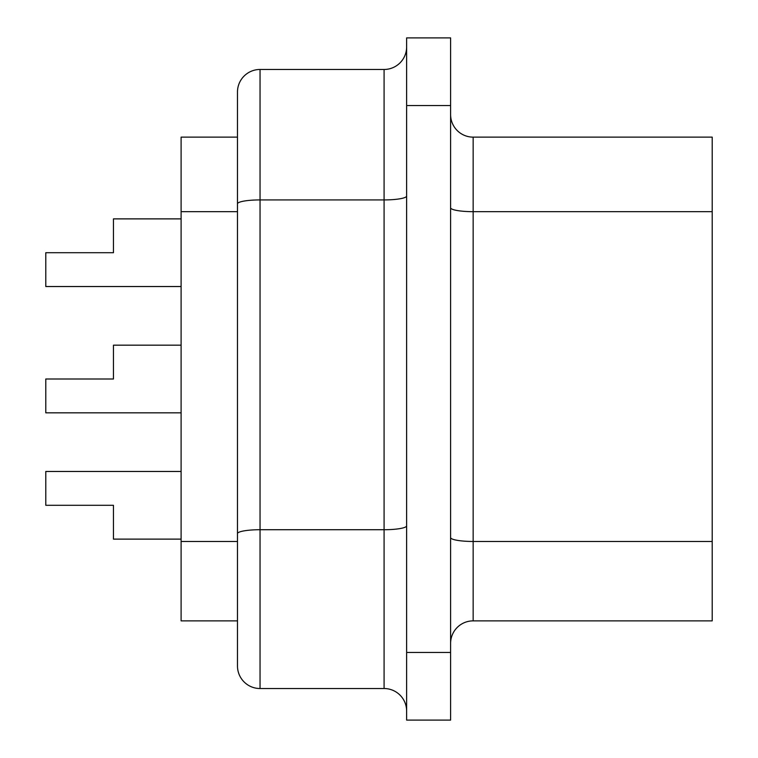 <?xml version="1.0" encoding="UTF-8"?>
<svg xmlns="http://www.w3.org/2000/svg" width="758" height="758" viewBox="0 0 758 758"><rect width="100%" height="100%" fill="white"/><g stroke="black" fill="none" stroke-linecap="round" stroke-linejoin="round"><path stroke-width="1.14" d="M450.603 114.581A22.55 22.55 0 0 0 473.153 137.132L712.207 137.132L712.207 620.868L473.153 620.868A22.55 22.55 0 0 0 450.603 643.419M450.603 652.449L450.603 720.1L406.629 720.1L406.629 37.9L450.603 37.9L450.603 652.449L406.629 652.449M406.629 711.08A22.55 22.55 0 0 0 384.079 688.529L384.079 199.923A22.55 3.913 180 0 0 406.629 196.009M260.041 69.471L260.041 688.529A22.55 22.55 0 0 1 237.481 665.979L237.481 92.021A22.55 22.55 0 0 1 260.041 69.471L384.079 69.471A22.55 22.55 0 0 0 406.629 46.92M260.041 688.529L384.079 688.529M237.481 620.868L181.105 620.868L181.105 137.132L237.481 137.132L237.481 114.581L237.481 207.758M181.105 286.533L45.793 286.533L45.793 252.708L113.454 252.708L113.454 218.882L181.105 218.882M181.105 539.118L113.454 539.118L113.454 505.292L45.793 505.292L45.793 471.467L181.105 471.467M181.105 345.174L113.454 345.174L113.454 379L45.793 379L45.793 412.826L181.105 412.826M113.454 252.708L45.793 252.708M473.153 137.132L473.153 620.868M712.207 211.672L473.153 211.672A22.55 3.913 180 0 1 450.603 207.758M712.207 541.468L473.153 541.468A22.55 3.913 180 0 1 450.603 537.555M450.603 105.552L406.629 105.552M406.629 525.806A22.55 3.913 0 0 1 384.079 529.719L260.041 529.719A22.55 3.913 180 0 0 237.481 533.632M237.481 203.845A22.55 3.913 0 0 1 260.041 199.923L384.079 199.923L384.079 69.471M181.105 541.468L237.481 541.468M181.105 211.672L237.481 211.672"/></g></svg>
